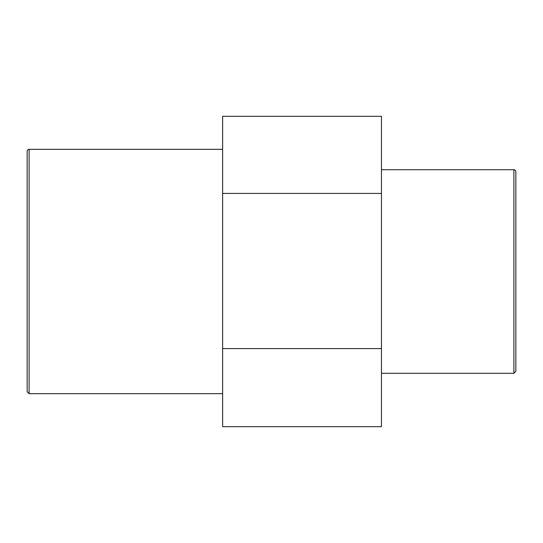 <?xml version="1.0" encoding="UTF-8"?>
<svg xmlns="http://www.w3.org/2000/svg" width="543" height="543" viewBox="0 0 543 543"><rect width="100%" height="100%" fill="white"/><g stroke="black" fill="none" stroke-linecap="round" stroke-linejoin="round"><path stroke-width="0.81" d="M222.63 193.423L222.63 426.683L381.457 426.683L381.457 116.317L222.63 116.317L222.63 193.423L381.457 193.423M222.63 348.606L381.457 348.606M515.85 371.331L515.85 171.669A1.955 1.955 0 0 0 513.895 169.715L513.895 373.285L515.85 371.331M27.15 151.28L27.15 391.72L29.105 393.675L29.105 149.325A1.955 1.955 0 0 0 27.15 151.28M513.895 169.715L381.457 169.715M513.895 373.285L381.457 373.285M222.63 149.325L29.105 149.325M222.63 393.675L29.105 393.675"/></g></svg>
